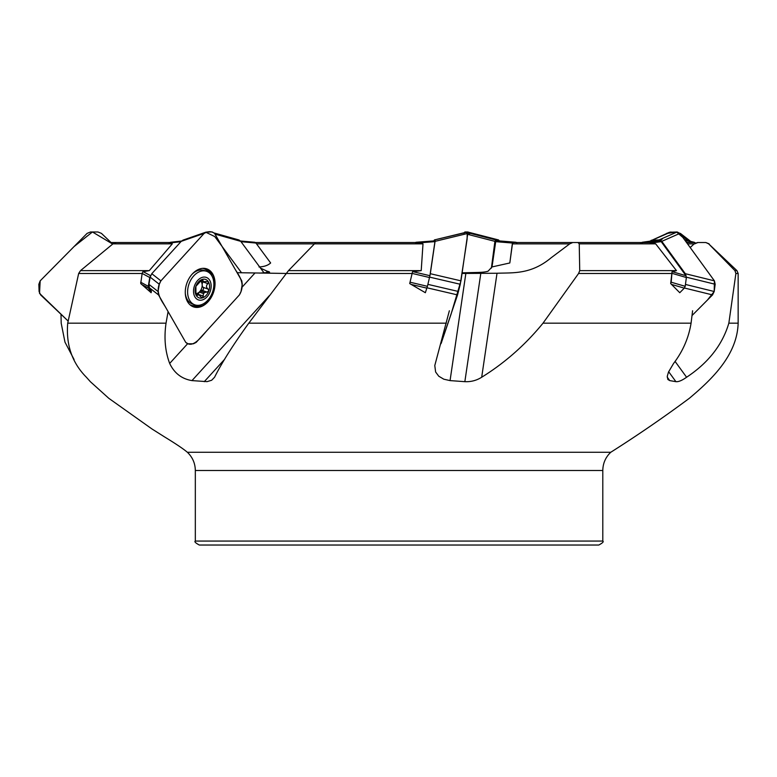 <?xml version="1.0" encoding="UTF-8"?>
<svg xmlns="http://www.w3.org/2000/svg" width="777" height="777" viewBox="0 0 777 777"><rect width="100%" height="100%" fill="white"/><g stroke="black" fill="none" stroke-linecap="round" stroke-linejoin="round"><path stroke-width="1.17" d="M671.435 284.382L684.304 288.15L679.768 292.715L670.677 283.556L672.056 271.765L676.456 270.619L655.671 243.842L649.514 242.521L513.286 242.521L512.441 243.871L569.706 243.871L551.107 257.809C530.817 274.708 512.917 272.591 497.018 273.251L462.062 273.455M462.15 272.834L477.321 272.465C482.624 272.338 486.227 271.901 488.141 271.134L492.016 266.938L509.819 262.966L512.441 243.871M258.984 266.938C264.083 266.754 267.968 265.423 270.639 262.966L255.915 243.036L241.006 241.696M266.53 272.591L266.997 271.134L260.518 268.114M266.997 271.134C269.881 271.901 270.347 272.338 268.376 272.465L259.615 273.115M269.58 272.183L268.376 272.465M237.102 272.688L286.111 273.455M170.513 242.278L181.527 241.055L170.348 242.288L169.075 242.978L172.309 243.842L149.291 270.619L142.871 271.765L142.152 273.426L140.715 283.556L151.146 292.715L151.398 291.249L149.398 287.772L158.537 294.92L158.061 291.501L159.285 284.265L160.907 280.847L204.137 233.382L206.905 231.973L212.276 231.973L214.578 233.382L241.783 280.847L242.259 284.265L241.035 291.501L239.403 294.92L196.183 342.385L193.405 343.793L188.034 343.793L185.742 342.385L158.537 294.92M149.291 270.619L80.517 270.619L78.662 273.485L67.716 323.174C65.899 344.823 72.125 362.849 86.383 377.243L90.346 381.672M80.517 270.619L112.976 243.842L116.288 242.521L169.658 242.521M255.41 242.521L416.705 242.521L422.999 243.842L421.212 270.619L412.538 271.765L409.702 283.556L412.538 271.765M421.212 270.619L288.49 270.619L248.786 323.174C233.149 344.823 221.746 362.849 214.569 377.243L211.645 380.264L207.07 381.643L191.968 380.604C181.731 378.904 174.301 373.183 169.677 363.432C165.132 351.33 163.918 337.917 166.035 323.174L168.094 311.596M288.49 270.619L315.744 242.521M676.456 270.619L579.729 270.619L578.583 273.485L543.016 323.174C525.33 344.823 504.885 362.849 481.691 377.243C476.583 380.477 470.969 381.954 464.85 381.672L450.058 380.604L443.793 379.195L438.743 376.204L435.615 371.989L434.79 365.53L449.359 310.771M579.729 270.619L579.234 243.842L577.942 242.521L572.756 242.521L569.706 243.871M734.925 270.619L708.673 243.842L736.926 270.619L734.925 270.619L735.897 273.485L728.845 323.174C722.435 344.823 708.342 362.849 686.586 377.243C682.031 380.477 678.467 381.954 675.912 381.672L669.745 380.604L667.851 379.467L667.278 376.204L668.531 371.989L673.591 363.432C682.847 351.33 688.675 337.917 691.074 323.174L692.598 310.771M693.725 242.521L686.547 242.521M687.538 243.871L694.133 243.871L697.513 242.521L705.837 242.521L708.673 243.842M694.133 243.871L690.199 247.542M111.062 242.521L137.043 242.521M61.004 314.277L61.189 323.174L64.967 342.113L74.077 359.518M409.702 283.556L425.359 292.715L427.418 286.325L410.062 282.206M399.067 545.027L199.3 545.027C195.503 542.958 194.172 541.627 195.328 541.054L602.797 541.054C603.952 541.627 602.622 542.958 598.824 545.027L399.067 545.027M241.696 287.587L254.992 272.989M492.016 266.938L495.813 240.88L516.064 242.278L499.028 240.88M685.353 240.88L688.218 240.88L695.687 242.978M688.849 240.957L688.218 240.88M651.145 242.978L649.718 242.278L642.152 242.278L651.612 240.957M652.165 240.88L659.722 240.88L649.718 242.278M651.447 242.997L661.198 241.637L659.722 240.88M661.198 241.637L685.965 275.709L686.373 277.535L685.197 286.325L671.182 282.206L670.677 283.556M684.304 288.15L685.197 286.325M416.783 242.978L416.783 242.278L415.948 242.278L434.12 240.88L433.76 241.637M415.598 243.036L415.948 242.278L434.955 240.88L416.783 242.278M417.249 242.997L434.945 241.637L434.955 240.88M434.945 241.637L429.924 275.709L427.418 286.325M142.152 273.426L149.767 277.535L150.641 275.709M149.767 277.535L148.281 286.325L140.666 282.206M141.55 284.382L148.533 288.15L148.281 286.325M148.533 288.15L151.146 292.715M207.857 281.449L203.739 281.682L202.078 279.467L198.97 282.964A7.032 4.924 109.4 0 0 198.018 284.013L195.901 286.295A9.78 6.847 -70.6 0 1 202.078 279.467L202.865 280.05L201.699 279.642M195.911 293.599A7.032 4.924 109.4 0 0 199.281 292.074A7.032 4.924 109.4 0 0 200.233 291.025A4.108 2.875 -70.6 0 1 202.059 290.326A1.641 1.146 -70.6 0 0 203.409 289.141A1.641 1.146 -70.6 0 0 203.156 287.344A4.108 2.875 -70.6 0 1 202.175 284.945A4.108 2.875 -70.6 0 1 202.962 281.925A1.641 1.146 -70.6 0 0 203.156 281.478M202.078 279.467A9.78 6.847 -70.6 0 1 208.44 281.896L207.906 283.663C205.973 285.577 206.041 287.383 208.1 289.083L208.77 291.006A9.78 6.847 -70.6 0 1 202.593 297.834L203.564 293.58A7.032 4.924 109.4 0 0 204.516 292.531L200.233 291.025A7.032 4.924 109.4 0 0 202.175 284.945A7.032 4.924 109.4 0 0 200.524 280.847M204.516 292.531L206.983 292.055L202.059 290.326M208.44 281.896A9.78 6.847 -70.6 0 1 208.77 291.006L206.983 292.055M203.564 293.58L199.281 292.074A4.108 2.875 -70.6 0 0 198.388 294.386A1.641 1.146 -70.6 0 1 198.32 294.687M196.105 295.114L197.203 295.503L196.231 295.396L195.94 293.337L195.901 286.295A9.78 6.847 -70.6 0 0 196.231 295.396L198.795 294.862L201.913 297.805M202.593 297.834A9.78 6.847 -70.6 0 1 196.231 295.396M209.78 280.419A11.927 8.353 -70.6 0 1 202.71 299.825A11.927 8.353 -70.6 0 1 194.522 285.703A11.927 8.353 -70.6 0 1 209.78 280.419M211.83 275.825A17.764 12.442 -70.6 0 1 210.489 296.532A17.764 12.442 -70.6 0 1 194.862 304.846A17.764 12.442 -70.6 0 1 189.005 283.964A17.764 12.442 -70.6 0 1 206.633 271.328A17.764 12.442 -70.6 0 1 211.83 275.825M194.862 304.846L192.434 304.001A17.764 12.442 -70.6 0 1 186.82 298.708A17.764 12.442 -70.6 0 1 185.295 293.182M191.87 274.456A17.764 12.442 -70.6 0 1 196.523 271.086A17.764 12.442 -70.6 0 1 204.205 270.474L206.633 271.328M255.915 243.036L254.856 242.278L240.452 240.987M509.819 262.966L512.422 243.036L495.328 241.637M516.86 242.978L516.064 242.278L512.907 242.278L512.422 243.036M688.83 240.948L694.512 242.356L686.373 242.278M672.056 271.765L671.182 282.206M672.348 271.707L685.965 275.709M640.481 243.036L651.884 240.899M410.975 284.382L426.903 288.15M413.073 271.707L429.924 275.709M143.24 271.707L150.563 275.67M169.347 242.997L180.905 241.725M68.094 321.018L40.637 294.92L39.083 291.501L38.85 284.265L40.181 280.847L87.092 233.382L90.53 231.973L97.921 231.973L101.447 233.382L112.694 244.075L92.444 231.973L74.097 246.532L40.181 280.847L39.52 293.356L68.094 321.018M175.66 247.484L181.245 241.346L204.137 233.382M193.318 306.818A20.134 14.103 109.4 0 0 207.75 301.593A20.134 14.103 109.4 0 0 214.695 282.624A20.134 14.103 109.4 0 0 206.663 268.832M208.09 301.719A20.134 14.103 -70.6 0 1 193.483 306.876A20.134 14.103 -70.6 0 1 186.859 283.207A20.134 14.103 -70.6 0 1 206.828 268.891A20.134 14.103 -70.6 0 1 215.025 282.624A20.134 14.103 -70.6 0 1 208.09 301.719M175.602 247.533L151.777 273.698L160.907 280.847L204.001 233.537C207.877 231.157 211.402 231.109 214.578 233.382L234.975 268.978C239.102 275.825 245.92 284.023 239.403 294.92L206.983 330.516C200.709 337.636 192.764 348.679 185.742 342.385L165.336 306.789C161.208 299.941 154.4 291.744 160.907 280.847M149.398 287.772L148.931 284.353L158.061 291.501M151.777 273.698L150.146 277.117L148.931 284.353M181.245 241.346L183.042 240.103L205.934 232.138M434.158 247.533L430.303 273.698L460.965 280.847L467.987 231.973L434.392 239.938L467.987 231.973M441.423 342.288L457.556 294.92L460.275 284.265L467.094 239.277L467.268 231.973M427.02 287.801L457.556 294.92M440.87 343.793L441.54 342.385M434.168 247.484L435.071 241.346L467.968 233.382M429.885 275.913L430.303 273.698M435.071 241.346L435.091 239.928M466.035 232.274L464.85 231.973L467.298 231.973L434.401 239.928L433.731 241.346M666.268 247.484A1.486 0.748 102.3 0 1 666.287 247.533L685.304 273.698L714.413 280.847L679.914 233.382L677.165 231.973L669.405 232.284L649.854 241.181M714.413 280.847L714.209 291.472L707.478 300L692.006 315.569L712.538 294.92L714.209 291.501L715.17 284.265L714.413 280.847L682.857 237.441L676.563 231.973L667.88 233.314M684.43 288.014L712.538 294.92M666.248 247.484L661.79 241.346L679.914 233.382M686.101 275.913L685.304 273.698M661.79 241.346L659.042 239.928L677.165 231.973M651.213 240.278L659.042 239.928M666.608 233.382L670.93 231.973L666.715 233.469M690.753 241.424L680.37 233.382M690.666 241.346L687.218 239.928L681.39 235.431M684.673 239.928L687.218 239.928M491.462 267.56L494.91 241.346L467.822 234.382M464.85 231.973L463.956 233.382M491.414 268.114L491.482 267.56M499.961 241.346L498.416 239.928L468.065 232.129M467.628 231.993L498.591 239.957L495.813 239.928L494.91 241.346M260.072 267.511L240.744 241.346L214.986 234.1M221.989 246.328L241.54 272.785L214.782 236.577L205.74 232.206L210.324 231.973M263.937 272.737L260.101 267.56M240.744 241.346L239.044 239.996L214.355 233.042M467.103 232.177L466.511 233.741M441.083 343.541L451.058 314.19L460.965 280.847M663.043 238.17L660.8 240.423M469.9 234.916L468.735 232.964M467.298 231.973L464.092 232.741M142.142 273.485L78.662 273.485M172.309 243.842L112.976 243.842M412.16 273.485L286.082 273.485M422.999 243.842L314.122 243.842M672.144 273.485L578.583 273.485M655.671 243.842L579.234 243.842M736.926 270.619L738.15 273.485L735.897 273.485M256.536 243.871L314.093 243.871M195.328 541.054L195.328 470.493L602.797 470.493C602.923 463.315 605.565 457.245 610.741 452.282L187.383 452.282C183.459 448.921 175.806 443.774 164.433 436.839L151.962 428.962L108.79 398.3L90.346 381.682M446.357 323.174L248.786 323.174M691.074 323.174L543.016 323.174M610.741 452.282C637.596 435.266 663.791 417.278 689.335 398.3C712.208 379.108 737.169 355.05 738.15 323.174L728.845 323.174M166.035 323.174L67.716 323.174M668.657 371.697L675.912 381.672M675.058 361.383L686.586 377.243M667.21 377.117L669.745 380.604M480.798 273.446L464.85 381.672M497.018 273.251L481.691 377.243M465.85 273.455L450.058 380.604M224.65 359.275L204.254 381.672M269.308 295.678L191.968 380.604M187.597 343.755L169.677 363.432M208.1 289.083L203.156 287.344M207.906 283.663L202.962 281.925M203.312 296.115L198.388 294.386M254.788 242.278L240.462 240.996M512.907 242.278L495.813 240.88M672.358 273.426L686.373 277.535M412.198 273.426L429.545 277.535M212.189 276.495A19.949 13.976 109.4 0 0 204.982 268.434M191.754 306.08A19.949 13.976 109.4 0 0 202.418 304.293M208.79 272.445A19.347 13.549 109.4 0 0 202.69 268.347M189.918 304.71A19.347 13.549 109.4 0 0 197.241 305.332M150.146 277.117L159.285 284.265M427.894 284.363L458.517 291.501M429.642 277.127L460.275 284.265M685.45 284.44L714.209 291.501M686.402 277.195L715.17 284.265M652.806 239.928L670.93 231.973M495.813 239.928L468.036 232.789M709.11 243.842L705.837 242.521M694.619 243.871L697.931 242.521M738.15 273.485L738.15 323.174M602.797 470.493L602.797 541.054M195.328 470.493C195.202 463.315 192.56 457.245 187.383 452.282M200.68 280.614L203.739 281.692M195.901 293.842L198.795 294.862M185.645 296.319L186.82 298.708M194.104 272.222L196.523 271.086"/></g></svg>
